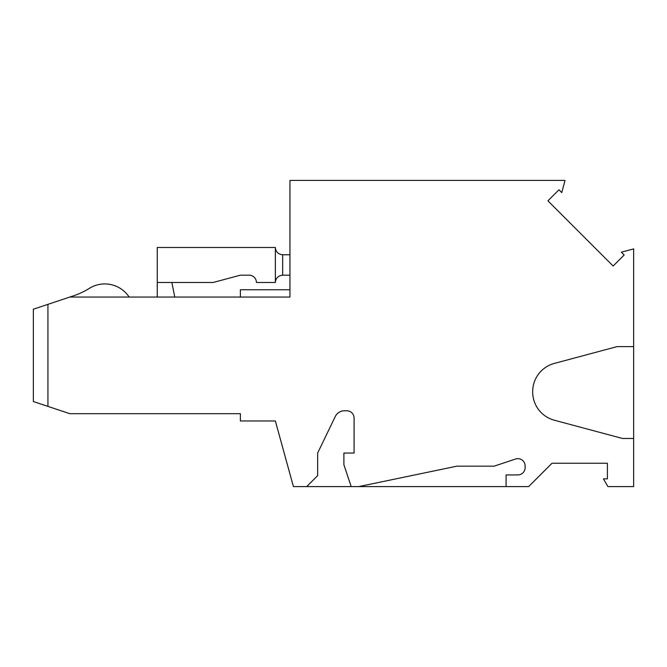 <?xml version="1.0" encoding="UTF-8"?>
<svg xmlns="http://www.w3.org/2000/svg" width="667" height="667" viewBox="0 0 667 667"><rect width="100%" height="100%" fill="white"/><g stroke="black" fill="none" stroke-linecap="round" stroke-linejoin="round"><path stroke-width="1" d="M47.932 406.395L47.932 304.344L33.35 309.205L33.35 401.534L69.802 413.682L240.378 413.682L240.378 420.977L275.363 420.977L293.413 486.585L351.175 486.585L343.889 464.716L343.889 453.051L354.094 453.051L354.094 418.059A7.287 7.287 0 0 0 346.807 410.772L344.464 410.772A10.205 10.205 0 0 0 335.268 416.542L317.642 453.051L317.642 475.646L306.712 486.585M506.078 486.585L506.078 474.921L517.842 474.921A7.287 7.287 0 0 0 525.129 467.625L525.129 465.95A7.287 7.287 0 0 0 515.541 459.029L494.122 466.175L456.862 466.175L358.829 486.585L528.681 486.585L552.009 463.257L607.404 463.257L607.404 478.856L603.435 478.856L607.895 486.585L633.65 486.585L633.65 438.469L622.469 438.469L554.302 420.202A29.156 29.156 0 0 1 532.691 392.038L532.691 391.596A29.156 29.156 0 0 1 554.302 363.432L617.025 346.623L633.65 346.623L633.65 248.891L621.352 252.193L624.162 254.994L613.131 266.025L547.924 200.825L558.954 189.795L561.764 192.596L565.024 180.415L289.945 180.415L289.945 297.048L69.802 297.048L73.645 295.773A72.895 72.895 0 0 0 89.303 288.386A29.156 29.156 0 0 1 129.14 297.048M69.802 297.048L47.932 304.344M275.363 282.475L256.411 282.475A7.287 7.287 0 0 0 249.125 275.179L240.378 275.179L213.173 282.475L157.27 282.475L157.27 247.482L275.363 247.482L275.363 282.475C275.805 278.056 278.239 275.621 282.658 275.179L289.945 275.179M289.945 254.769L282.658 254.769C278.239 254.335 275.805 251.901 275.363 247.482M240.378 297.048L240.378 289.761L289.945 289.761M358.829 486.585L351.175 486.585M633.65 438.469L633.65 346.623M174.771 297.048L171.853 282.475M157.27 282.475L157.27 297.048M282.658 275.179L282.658 254.769"/></g></svg>
